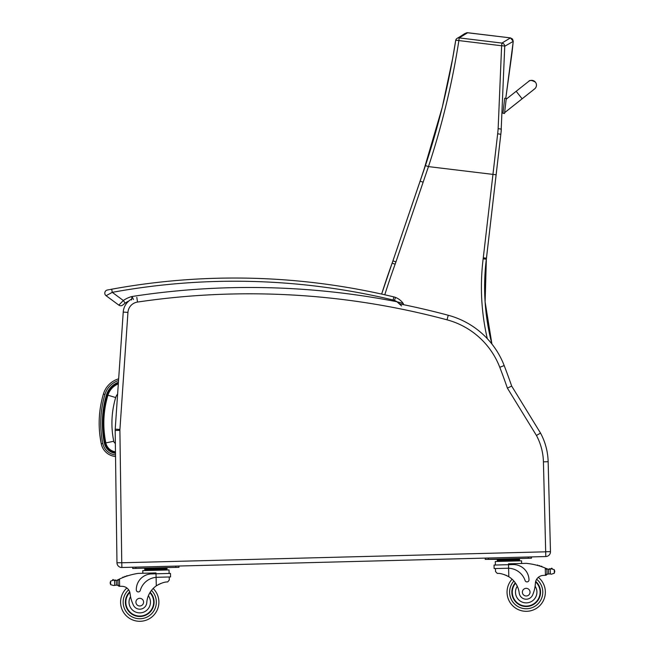 <?xml version="1.0" encoding="UTF-8"?>
<svg xmlns="http://www.w3.org/2000/svg" width="654" height="654" viewBox="0 0 654 654"><rect width="100%" height="100%" fill="white"/><g stroke="black" fill="none" stroke-linecap="round" stroke-linejoin="round"><path stroke-width="0.98" d="M131.822 299.009A15.958 15.958 0 0 0 123.238 312.081A15.958 15.958 0 0 1 128.813 301.028A15.958 15.958 0 0 0 123.238 312.081L115.21 429.147A15.958 15.958 0 0 0 115.178 430.455L116.968 562.775A4.791 4.791 0 0 0 121.881 567.5L545.812 556.538L545.689 551.812L545.812 556.538A4.791 4.791 0 0 0 550.472 551.633L548.15 461.724A63.822 63.822 0 0 0 540.531 433.095L511.681 386.081A641.026 641.026 0 0 0 504.185 365.578A82.968 82.968 0 0 0 491.922 344.045A225.973 225.973 90 0 1 486.347 259.213A127.653 127.653 -90 0 0 486.47 258.183L501.029 132.5A127.26 127.26 90 0 1 501.201 131.037L501.029 132.5A127.26 127.26 90 0 1 501.201 131.037L501.16 131.364M491.906 344.02A225.973 225.973 90 0 1 486.331 259.213A127.653 127.653 -90 0 0 486.453 258.183L501.119 131.699M513.243 41.374L510.455 37.891L512.548 39.06L513.243 41.374L512.548 39.06L510.455 37.891L501.953 43.074A3.188 3.164 54.9 0 1 504.741 46.246L513.243 41.374L505.787 98.362L512.033 52.704L505.787 98.362L512.033 52.704L513.243 41.374L512.548 39.06L510.455 37.891L467.079 32.708M466.596 32.782L467.316 32.7M500.874 133.89L501.013 132.574M501.201 131.037L501.111 131.756M497.661 133.776L500.809 134.291L501.103 131.83L504.741 46.246A3.188 0.474 -178.7 0 0 501.626 45.755L498.144 128.683A124.816 123.361 114.6 0 1 497.661 133.776L483.281 257.815A124.456 124.456 90 0 1 483.159 258.821A229.162 229.162 -90 0 0 487.304 338.666M510.455 37.891L467.708 32.725L510.455 37.891L467.708 32.725L459.198 37.899A3.188 3.164 56.1 0 0 457.04 38.406L457.04 38.406C464.749 34.008 463.531 33.779 467.348 32.7M455.699 40.474A3.188 3.164 56.1 0 1 457.04 38.406A3.188 3.188 0 0 0 455.674 40.515A3.188 0.474 -170.3 0 0 455.683 40.564C449.094 82.845 439.006 124.522 425.435 165.601L392.923 260.881A127.653 127.653 90 0 1 392.13 263.137A795.665 795.665 -90 0 0 381.642 294.087L392.13 263.137L395.13 264.216A130.841 130.841 -90 0 0 395.94 261.911L428.46 166.607C442.12 125.184 452.257 83.172 458.879 40.581A3.188 0.474 -170.3 0 0 455.674 40.515L452.568 58.86L442.267 107.281L423.342 171.822M501.103 131.83L501.307 129.091L498.144 128.683M118.317 383.873A17.772 17.772 0 0 0 107.935 395.204A97.798 97.724 -175 0 0 105.834 442.897A11.249 11.249 0 0 0 115.464 451.791M107.935 395.204L115.684 397.542A9.679 9.679 0 0 1 117.614 394.043M398.392 302.786L399.692 303.914A767.494 767.494 0 0 1 448.243 315.261A767.494 767.494 0 0 0 403.444 304.674A767.494 767.494 0 0 1 448.243 315.261A82.968 82.968 0 0 1 504.185 365.578A641.026 641.026 0 0 1 511.681 386.081A641.026 641.026 0 0 0 504.185 365.578A641.026 641.026 0 0 1 511.681 386.081L507.39 388.116L536.435 435.45A59.105 59.105 0 0 1 543.425 461.847L545.689 551.812L121.758 562.775L119.895 430.389A11.232 11.232 0 0 1 119.919 429.465L127.947 312.408A11.232 11.232 0 0 1 137.512 302.066A762.768 762.768 0 0 1 447.017 319.822A78.251 78.251 0 0 1 499.77 367.27A636.309 636.309 0 0 1 507.39 388.116M543.425 461.847L548.15 461.724A63.822 63.822 0 0 0 540.531 433.095L536.435 435.45M494.04 565.056L494.13 568.571L508.599 568.236A18.091 18.091 0 0 1 525.097 580.515A2.003 2.003 0 0 0 529.004 579.82A15.663 15.663 0 0 0 512.94 564.566L494.04 565.056L494.13 568.571L495.47 568.539L495.552 571.563L497.285 573.419C500.171 573.149 504.021 574.261 508.82 576.738A22.252 22.252 0 0 1 519.219 593.006A7.03 7.03 0 0 0 532.855 594.453A7.03 7.03 0 0 1 519.219 593.006M504.12 574.547L504.79 574.784M505.714 575.144L506.744 575.602M507.659 576.068L508.82 576.738A22.252 22.252 0 0 1 512.098 579.207A19.146 19.146 0 0 0 534.629 609.356A19.146 19.146 0 0 0 538.332 577.343A8.208 8.208 0 0 1 542.918 575.446A45.224 45.224 0 0 1 545.444 575.307L547.006 573.762L546.899 569.691L545.256 568.04L545.444 575.307A45.224 45.224 0 0 0 542.918 575.446A45.224 45.224 0 0 1 545.444 575.307M545.256 568.04A67.844 67.844 0 0 0 526.282 563.347L508.485 563.813L508.599 568.236L507.496 568.228M551.216 568.579A0.499 0.499 0 0 0 551.216 568.825A0.499 0.499 0 0 1 551.592 568.228A0.499 0.499 0 0 1 552.189 568.62A2.518 2.518 0 0 0 551.232 568.817L548.534 569.201A5.371 5.371 0 0 1 546.997 568.776A67.844 67.844 0 0 0 545.976 568.342M552.189 568.62A2.518 2.518 0 0 0 551.24 568.817L554.24 569.659L554.723 571.073L554.339 573.206L551.379 574.204L550.357 573.95L551.379 574.204M546.965 570.394A60.814 60.814 0 0 0 546.916 570.378A60.814 60.814 0 0 1 546.965 570.394L547.055 573.754A0.499 0.499 0 0 0 547.717 574.212A5.371 5.371 0 0 1 548.657 573.967L550.357 573.95L548.657 573.967A5.371 5.371 0 0 0 547.717 574.212A0.499 0.499 0 0 1 547.055 573.754L546.94 569.487A0.499 0.499 0 0 1 547.586 568.996M549.752 569.201A5.371 5.371 0 0 0 550.235 569.127A0.499 0.499 0 0 0 549.246 569.233L548.534 569.201L548.657 573.967M497.244 559.53L497.269 560.486L497.244 559.53L519.497 558.957L519.521 559.914L497.808 560.47M513.93 559.096L513.954 560.053M502.812 559.383L502.836 560.347M519.546 560.87L519.521 559.914M538.079 565.579A0.499 0.499 0 0 0 537.147 565.318M540.008 566.151A0.499 0.499 0 0 0 539.076 565.865M541.937 566.789A0.499 0.499 0 0 0 541.005 566.47M542.918 575.446A8.208 8.208 0 0 0 535.413 583.155A35.177 35.177 0 0 1 532.855 594.453M546.891 574.367A1.504 1.504 0 0 1 545.534 575.299A1.504 1.504 0 0 0 547.006 573.762M495.454 561.492L521.549 560.821L521.622 563.47M500.948 559.334L485.227 559.383L485.194 558.107L485.227 559.383L531.489 558.189L531.457 556.906L528.26 556.995L528.293 558.271L531.489 558.189M485.194 558.107L488.383 558.025L488.424 559.301M511.845 592.532A14.363 14.363 0 0 0 532.274 605.171A14.363 14.363 0 0 0 535.708 581.398A14.363 14.363 0 0 1 532.274 605.171A14.363 14.363 0 0 1 515.295 582.82A14.363 14.363 0 0 0 511.845 592.532M535.413 583.155L535.111 586.188A10.726 10.726 0 0 1 529.462 602.375A10.726 10.726 0 0 1 517.273 586.221L515.712 583.433M535.585 581.888A13.914 13.914 0 0 1 531.98 604.819A13.914 13.914 0 0 1 515.556 583.204M530.034 592.058A3.826 3.826 0 0 0 524.206 588.894A3.826 3.826 0 0 0 524.377 595.524A3.826 3.826 0 0 0 530.034 592.058M146.463 574.907A15.663 15.663 0 0 0 142.351 577.212M138.174 573.386A67.844 67.844 0 0 0 119.469 579.052L118.775 579.387A67.844 67.844 0 0 0 117.777 579.877A5.371 5.371 0 0 1 117.197 580.131A5.371 5.371 0 0 0 117.777 579.877A67.844 67.844 0 0 1 118.775 579.387L119.469 579.052A67.844 67.844 0 0 1 122.731 577.629A0.499 0.499 0 0 1 123.639 577.261A67.844 67.844 0 0 1 124.62 576.893A0.499 0.499 0 0 1 125.535 576.558A67.844 67.844 0 0 1 126.516 576.215A0.499 0.499 0 0 1 127.432 575.912A67.844 67.844 0 0 1 138.174 573.386L155.979 572.929L155.995 573.795L151.573 573.91A15.663 15.663 0 0 0 136.318 589.973A2.003 2.003 0 0 0 140.25 590.464A18.091 18.091 0 0 1 156.093 577.351L157.189 577.286L156.093 577.351L155.995 573.795L170.465 573.419L170.563 576.942L157.189 577.286M118.775 579.387L117.924 580.785L118.031 584.848A1.504 1.504 0 0 0 119.568 586.319A1.504 1.504 0 0 1 118.031 584.848L117.941 581.471A60.814 60.814 0 0 0 117.892 581.496M113.682 585.526L116.379 585.142A5.371 5.371 0 0 1 117.336 585.338A5.371 5.371 0 0 0 116.379 585.142L113.682 585.526L110.673 584.676L110.199 583.27L110.583 581.128L113.543 580.131L114.556 580.392L113.543 580.131A2.518 2.518 0 0 0 112.586 579.992A0.499 0.499 0 0 1 113.15 579.567A0.499 0.499 0 0 1 113.567 580.139A2.518 2.518 0 0 0 112.586 579.992M115.047 580.441A5.371 5.371 0 0 1 114.564 580.392L116.257 580.376A5.371 5.371 0 0 0 117.197 580.131A5.371 5.371 0 0 1 116.257 580.376L115.554 580.45A5.371 5.371 0 0 1 114.564 580.392A0.499 0.499 0 0 1 115.554 580.45M161.415 568.212L144.73 568.645L144.755 569.601L167.007 569.029L166.983 568.073L161.415 568.212L161.448 569.168M144.755 569.601L144.73 568.645M117.197 580.131A0.499 0.499 0 0 1 117.867 580.58L117.973 584.848A0.499 0.499 0 0 1 117.336 585.338M118.031 584.848L119.657 586.311A45.224 45.224 0 0 1 122.192 586.327A8.208 8.208 0 0 1 126.868 587.979A19.146 19.146 0 0 0 132.222 619.763A19.146 19.146 0 0 0 158.889 601.655A19.146 19.146 0 0 1 132.222 619.763A19.146 19.146 0 0 1 126.868 587.979A8.208 8.208 0 0 0 122.192 586.327A8.208 8.208 0 0 1 130.081 593.636A8.208 8.208 0 0 0 129.917 592.679L130.081 593.636A35.177 35.177 0 0 0 133.228 604.786A7.03 7.03 0 0 0 146.766 602.636A22.252 22.252 0 0 1 156.306 585.853C160.974 583.131 164.759 581.823 167.661 581.946L169.296 580L169.222 576.975L169.296 580M135.909 568.416L132.713 568.498L132.68 567.222L135.877 567.141L135.909 568.416L178.975 567.304L178.943 566.021L175.754 566.111L175.787 567.386M153.159 588.494A19.146 19.146 0 0 1 158.889 601.655A19.146 19.146 0 0 0 153.159 588.494A19.146 19.146 0 0 1 132.222 619.763A19.146 19.146 0 0 1 126.868 587.979M554.723 571.073L554.739 571.776M551.232 568.817L550.235 569.127L550.357 573.95M515.663 559.056L516.897 558.565L528.293 558.271M507.063 592.655A19.146 19.146 0 0 0 528.13 611.212A19.146 19.146 0 0 0 545.06 588.813A19.146 19.146 0 0 1 528.13 611.212A19.146 19.146 0 0 1 507.063 592.655M156.093 577.351L156.306 585.853L157.434 585.126M158.325 584.611L159.331 584.096M160.23 583.687L160.892 583.417M150.297 568.498L150.322 569.462M126.516 576.215A0.499 0.499 0 0 1 127.432 575.912M124.62 576.893A0.499 0.499 0 0 1 125.535 576.558M122.731 577.629A0.499 0.499 0 0 1 123.639 577.261M117.867 580.58L117.973 584.848M119.469 579.052L119.657 586.311A45.224 45.224 0 0 1 122.192 586.327M110.183 582.567L110.199 583.27M142.776 570.615L142.842 573.264L142.776 570.615L169.034 569.928L169.124 573.452M132.713 568.498L132.68 567.222M150.158 592.262A14.363 14.363 0 0 1 134.356 615.463A14.363 14.363 0 0 1 129.696 591.895M146.766 602.636A22.252 22.252 0 0 1 148.36 595.761L149.774 592.892A22.252 22.252 0 0 0 148.36 595.761A10.726 10.726 0 0 1 143.242 612.291A10.726 10.726 0 0 1 130.547 596.644L130.081 593.636M125.838 602.514A13.914 13.914 0 0 1 129.844 592.377A13.914 13.914 0 0 0 145.016 615.03A13.914 13.914 0 0 0 149.913 592.655A13.914 13.914 0 0 1 145.016 615.03A13.914 13.914 0 0 1 125.838 602.514M135.918 602.252A3.826 3.826 0 0 0 141.746 605.416A3.826 3.826 0 0 0 141.575 598.786A3.826 3.826 0 0 0 135.918 602.252M536.386 84.325L536.19 83.573A4.791 4.791 160.8 0 1 534.293 89.157A4.791 4.791 160.8 0 0 536.19 83.573L536.182 83.557A4.791 4.791 160.8 0 1 533.901 89.361M502.951 113.289L504.536 113.477L506.27 98.419L504.618 112.66L534.612 88.903M502.942 113.273L504.536 113.477L502.942 113.273L504.684 98.239L506.27 98.443L504.684 98.239M528.694 81.374A4.791 4.791 160.8 0 1 536.182 83.557M504.626 112.684L522.137 98.811L516.186 91.282L506.18 99.212L506.278 98.443M118.66 378.821A22.44 22.44 0 0 0 103.414 394.027C98.599 410.459 97.879 427.054 101.264 443.837A15.917 15.917 0 0 0 115.496 456.484L115.521 456.198M115.505 454.898A14.331 14.331 0 0 1 102.817 443.518L101.264 443.837L99.719 433.888M118.423 382.255A19.252 19.252 0 0 0 106.52 394.787A99.269 99.195 -175 0 0 104.387 443.191A12.728 12.728 0 0 0 115.48 453.279M125.151 303.129A23.855 23.855 0 0 1 128.813 301.028A23.855 23.855 0 0 0 125.151 303.129A23.855 23.855 0 0 1 128.813 301.028A23.855 23.855 0 0 0 125.151 303.129L122.87 304.936L125.151 303.129L123.328 300.505L118.84 305.132A3.188 3.188 0 0 0 122.87 304.936A3.188 3.188 0 0 1 118.84 305.132A3.188 3.188 0 0 0 122.87 304.936A3.188 3.188 0 0 1 118.84 305.132A3.188 3.188 0 0 0 122.87 304.936A3.188 3.188 0 0 1 118.84 305.132L106.087 295.714A3.188 3.188 0 0 1 107.387 290.016L108.907 289.722M109.668 289.583L111.695 289.207A681.337 681.337 0 0 1 393.872 296.908L393.119 300.014A9.573 9.573 0 0 1 394.403 300.415L395.572 297.447A12.761 12.761 0 0 0 393.872 296.908M107.387 290.016A3.188 3.188 0 0 0 106.087 295.714A3.188 3.188 0 0 1 107.387 290.016A3.188 3.188 0 0 0 106.087 295.714A3.188 3.188 0 0 1 107.387 290.016A3.188 3.188 0 0 0 106.087 295.714L112.267 292.346L111.695 289.207M133.49 299.507L132.026 296.507L131.528 299.973M403.444 304.674L403.191 303.44A1.594 1.594 0 0 1 403.444 304.674A1.594 1.594 0 0 0 403.191 303.44L396.953 301.747L401.564 305.925M403.191 303.44A16.906 16.906 0 0 0 395.572 297.447A16.906 16.906 0 0 1 403.191 303.44L403.461 304.617M501.103 131.797L501.029 132.5M501.953 43.074L459.198 37.899L458.879 40.581L501.626 45.755L501.953 43.074M496.116 174.773L428.46 166.607L425.435 165.601M384.773 294.791A792.476 792.476 90 0 1 395.13 264.216M395.94 261.911L392.923 260.881L392.13 263.137M423.113 182.188L420.089 181.158L429.621 152.603M483.281 257.815L486.453 258.183L500.825 134.291M483.159 258.821L486.331 259.213L486.47 258.183M115.472 452.315A11.764 11.764 0 0 1 105.327 443.003A98.313 98.239 -175 0 1 107.436 395.057L106.52 394.787L107.436 395.057A18.296 18.296 0 0 1 118.358 383.301M105.327 443.003L104.387 443.191M105.834 442.897L113.763 441.262A89.696 89.623 -175 0 1 115.684 397.542M115.349 443.396A3.147 3.147 0 0 1 113.763 441.262M123.459 377.938L127.947 312.408L123.238 312.081A15.958 15.958 0 0 1 128.813 301.028M550.472 551.633L545.747 551.747M504.185 365.578L499.77 367.27M448.243 315.261L447.017 319.822M136.817 297.39L137.512 302.066M115.21 429.147L119.919 429.465M115.178 430.455L119.895 430.389M116.968 562.775L121.693 562.718M121.881 567.5L121.758 562.775M554.24 569.659L554.339 573.206M508.599 568.236L508.82 576.738M513.889 581.038A16.595 16.595 0 0 0 509.613 592.589A16.595 16.595 0 0 1 513.889 581.038A16.595 16.595 0 0 0 533.533 607.043A16.595 16.595 0 0 0 536.656 579.272A16.595 16.595 0 0 1 533.533 607.043A16.595 16.595 0 0 1 509.613 592.589A16.595 16.595 0 0 0 527.492 608.702A16.595 16.595 0 0 0 542.656 590.014M151.466 590.407A16.595 16.595 0 0 1 156.339 601.721A16.595 16.595 0 0 0 151.466 590.407A16.595 16.595 0 0 1 133.195 617.401A16.595 16.595 0 0 1 128.642 589.818A16.595 16.595 0 0 0 133.195 617.401A16.595 16.595 0 0 0 156.339 601.721A16.595 16.595 0 0 1 133.195 617.401A16.595 16.595 0 0 1 128.642 589.818M114.556 580.392L114.687 585.216M110.583 581.128L110.673 584.676M116.257 580.376L116.379 585.142M103.414 394.027L104.934 394.476A20.854 20.854 0 0 1 118.546 380.514M102.817 443.518C99.482 426.997 100.185 410.655 104.934 394.476M394.403 300.415A13.718 13.718 0 0 1 396.953 301.747A769.088 769.088 0 0 0 132.026 296.507A27.043 27.043 0 0 0 123.328 300.505L112.267 292.346A678.141 678.141 0 0 1 393.119 300.014M491.922 344.045L485.113 301.895L486.347 259.213M423.301 171.937L423.849 170.334M392.923 260.881L420.089 181.158M497.293 561.443L497.269 560.486L497.293 561.443M495.291 561.5L495.38 565.015L495.291 561.5M164.383 567.68L163.287 568.056M495.47 568.539L495.552 571.563M500.433 559.088L499.82 559.006M167.032 569.986L167.007 569.029M148.564 568.547L147.305 568.122M516.186 91.282L528.694 81.374C529.707 79.927 531.947 80.189 535.413 82.159M522.137 98.811L534.776 88.789"/></g></svg>
